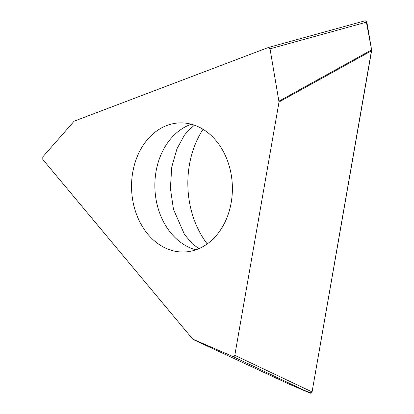 <?xml version="1.0" encoding="UTF-8"?>
<svg xmlns="http://www.w3.org/2000/svg" width="414" height="414" viewBox="0 0 414 414"><rect width="100%" height="100%" fill="white"/><g stroke="black" fill="none" stroke-linecap="round" stroke-linejoin="round"><path stroke-width="0.62" d="M371.612 50.756L279.015 102.02L270.026 48.811L268.267 47.527L74.132 121.178L42.777 156.916L42.818 159.483L192.743 339.133L233.092 356.599L234.164 356.464L234.805 355.315L312.068 391.923L371.617 49.887L366.835 22.056L365.184 20.741L268.484 47.47M279.015 102.02L234.805 355.315M207.202 243.924A85.527 66.747 87.9 0 1 189.426 164.736A85.527 66.747 87.9 0 1 203.051 129.287M289.138 384.13L310.35 393.212L311.426 393.072L312.068 391.923M132.739 172.276A64.589 50.41 87.9 0 1 179.629 122.896A64.589 50.41 87.9 0 1 232.342 185.622A64.589 50.41 87.9 0 1 184.297 251.991A64.589 50.41 87.9 0 1 132.739 172.276M289.148 384.135L300.29 388.906L311.437 393.067M312.063 391.965L371.622 50.699M371.622 49.918L366.173 20.923M279.015 101.151L371.617 49.887M366.835 22.056L270.026 48.811M193.333 339.584L289.21 384.166M310.35 393.212L233.092 356.599M191.351 124.226A64.589 50.41 -92.1 0 0 156.057 171.432A64.589 50.41 -92.1 0 0 195.894 249.818M289.174 384.151L193.297 339.568M268.375 47.496L365.184 20.741M198.901 248.648L192.463 243.882L184.509 234.5L173.471 209.344L170.387 188.282L171.769 167.002L176.938 148.854L184.385 135.233L188.36 130.389L194.435 125.173"/></g></svg>

